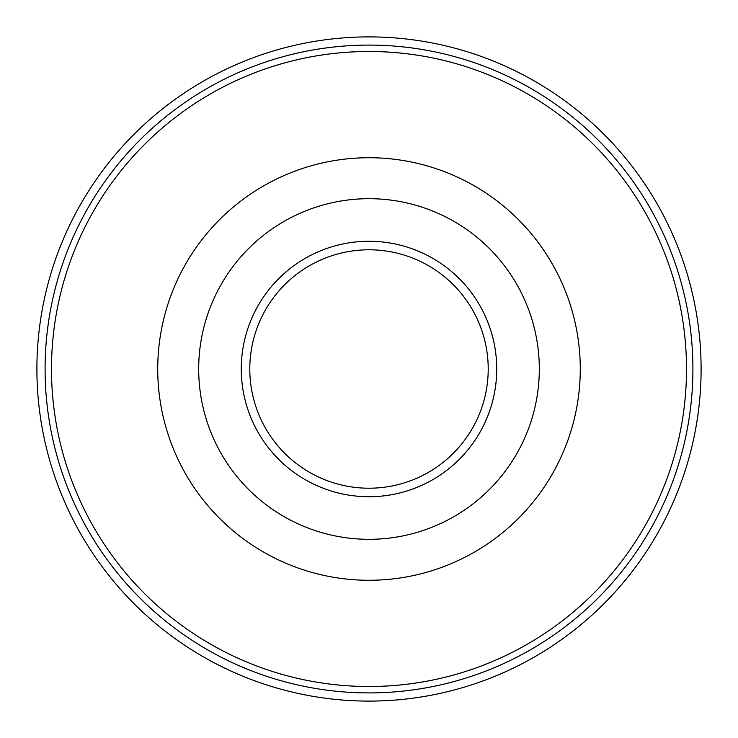 <?xml version="1.0" encoding="UTF-8"?>
<svg xmlns="http://www.w3.org/2000/svg" width="738" height="738" viewBox="0 0 738 738"><rect width="100%" height="100%" fill="white"/><g stroke="black" fill="none" stroke-linecap="round" stroke-linejoin="round"><path stroke-width="1.11" d="M369 701.1A332.1 332.1 0 0 0 701.1 369A332.1 332.1 0 0 0 369 36.9A332.1 332.1 0 0 0 36.9 369A332.1 332.1 0 0 0 369 701.1M369 488.215A119.215 119.215 0 0 0 488.215 369A119.215 119.215 0 0 0 369 249.785A119.215 119.215 0 0 0 249.785 369A119.215 119.215 0 0 0 369 488.215M369 692.908A323.908 323.908 0 0 0 692.908 369A323.908 323.908 0 0 0 369 45.092A323.908 323.908 0 0 0 45.092 369A323.908 323.908 0 0 0 369 692.908M369 686.506A317.506 317.506 0 0 0 686.506 369A317.506 317.506 0 0 0 369 51.494A317.506 317.506 0 0 0 51.494 369A317.506 317.506 0 0 0 369 686.506M369 580.271A211.271 211.271 0 0 0 580.271 369A211.271 211.271 0 0 0 369 157.729A211.271 211.271 0 0 0 157.729 369A211.271 211.271 0 0 0 369 580.271M369 539.312A170.312 170.312 0 0 0 539.312 369A170.312 170.312 0 0 0 369 198.688A170.312 170.312 0 0 0 198.688 369A170.312 170.312 0 0 0 369 539.312M369 496.729A127.729 127.729 0 0 1 241.271 369A127.729 127.729 0 0 1 369 241.271A127.729 127.729 0 0 1 496.729 369A127.729 127.729 0 0 1 369 496.729"/></g></svg>
